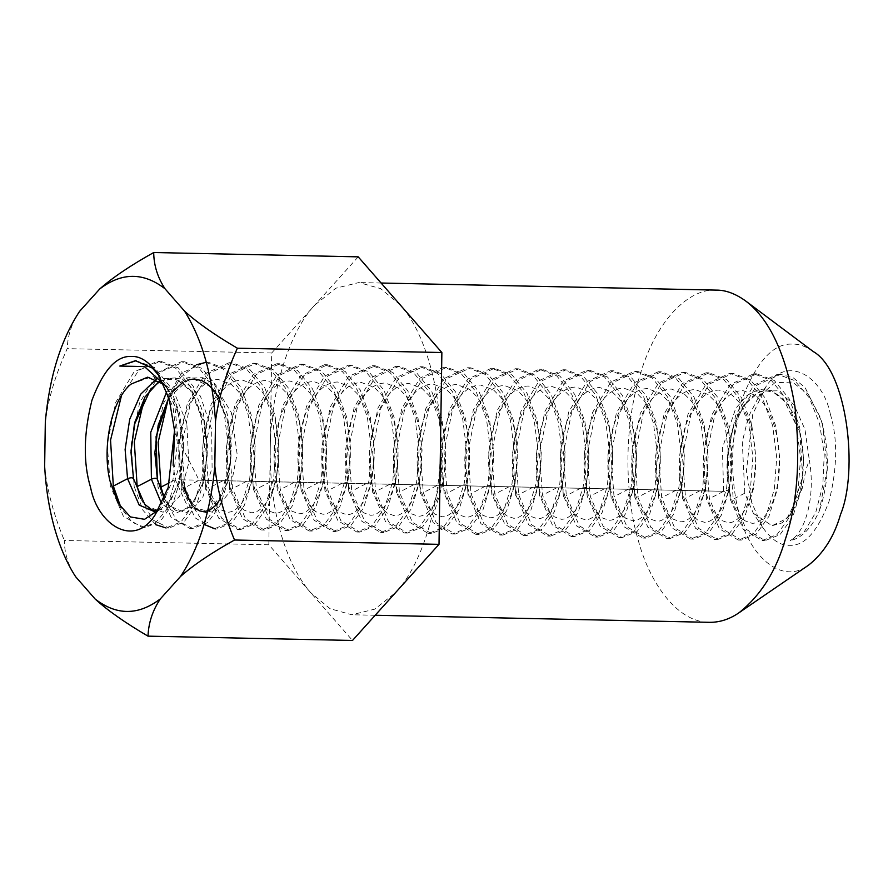 <?xml version="1.0" encoding="UTF-8"?>
<svg xmlns="http://www.w3.org/2000/svg" width="893" height="893" viewBox="0 0 893 893"><rect width="100%" height="100%" fill="white"/><g stroke="black" fill="none" stroke-linecap="round" stroke-linejoin="round"><path stroke-width="0.67" stroke-dasharray="4.46 3.35" d="M358.205 256.849L271.684 352.992L270.266 448.889C269.898 478.525 273.28 506.197 280.424 531.915C287.702 557.489 297.782 577.726 310.664 592.639L330.075 608.713L351.842 614.764L374.87 609.115L395.755 592.405C421.373 565.794 440.45 504.344 440.439 448.431C442.113 392.507 424.867 331.158 400.031 304.692L380.619 288.606L358.863 282.556L335.835 288.205L314.95 304.915C289.332 331.526 270.255 392.976 270.266 448.889L268.838 544.797L352.501 640.471M268.838 544.797L64.341 540.477C64.475 553.303 68.236 565.381 75.626 576.711M716.476 290.113L715.438 290.102C691.338 288.573 657.828 315.921 640.515 373.363C622.443 429.946 625.87 499.533 638.048 539.472C648.686 580.573 676.146 622.432 709.455 622.321M44.65 466.503C46.883 489.397 53.446 514.055 64.341 540.477M271.684 352.992L67.198 348.661C55.511 374.613 48.222 398.97 45.32 421.764M813.188 351.507C805.999 346.384 799.135 343.928 792.582 344.129C773.159 342.945 756.058 361.944 741.279 401.136C728.911 439.881 731.255 487.522 739.594 514.87C748.245 553.046 780.504 586.612 808.678 565.068M79.577 311.367C71.842 322.875 67.712 335.299 67.198 348.661M158.206 510.238L160.986 506.744L172.996 479.474L177.406 443.799L173.086 407.487L159.49 376.254M169.603 391.514L166.143 386.256L178.321 413.492L176.066 404.708L169.603 391.514L163.843 384.47M830.323 414.051C837.846 438.809 837.411 467.954 829.017 501.475C817.664 531.603 804.515 546.203 789.591 545.299C780.683 545.869 771.719 539.941 762.722 527.495L751.727 502.625L746.425 471.169L752.754 414.263L765.692 387.115C786.61 353.405 822.966 376.422 830.323 414.051M152.39 368.095L165.428 383.957L174.95 406.739L180.185 462.072L166.913 509.356L155.293 522.941L142.233 527.462L123.334 516.154L110.352 486.015L107.26 444.178L115.733 402.386L134.006 371.968L157.67 361.174L175.341 367.894L190.287 386.267L200.445 413.515L204.508 445.473L202.075 477.309L193.759 504.154L181.033 521.947L166.076 527.964L169.056 528.031L153.016 520.05L140.547 498.272M155.706 524.682L142.992 510.305L134.196 486.518L131.104 444.681L139.576 402.888L157.849 372.47L181.513 361.676L199.184 368.396L214.13 386.769L224.288 414.017L228.351 445.987L225.918 477.811L217.602 504.657L204.877 522.45L189.919 528.477L171.009 517.17L158.039 487.02L154.947 445.194L163.419 403.39L181.692 372.973L205.357 362.178L223.027 368.898L237.973 387.272L248.131 414.519L252.194 446.489L249.761 478.313L241.434 505.17L228.72 522.952L213.751 528.98L194.853 517.672L181.882 487.522L178.79 445.696L187.251 403.893L205.524 373.475L229.2 362.692L246.87 369.401L261.816 387.785L271.974 415.022L276.037 446.991L273.604 478.815L265.277 505.672L252.563 523.454L237.594 529.482L218.696 518.174L205.725 488.036L202.633 446.199L211.094 404.395L229.367 373.977L253.043 363.194L270.713 369.903L285.66 388.288L295.817 415.524L299.881 447.493L297.447 479.318L289.12 506.175L276.395 523.957L261.437 529.984L242.539 518.677L229.568 488.538L226.476 446.701L234.937 404.897L253.21 374.48L276.886 363.697L294.556 370.416L309.491 388.79L319.661 416.026L323.724 447.996L321.29 479.831L312.963 506.677L300.238 524.459L285.28 530.487L266.382 519.179L253.411 489.04L250.319 447.203L258.78 405.411L277.053 374.993L300.718 364.199L318.399 370.919L333.335 389.292L343.504 416.529L347.567 448.498L345.133 480.334L336.806 507.179L324.081 524.972L309.123 530.989L290.225 519.681L277.254 489.543L274.162 447.706L282.623 405.913L300.896 375.495L324.572 364.701L342.242 371.421L357.178 389.794L367.347 417.042L371.399 449.012L368.976 480.836L360.649 507.682L347.924 525.475L332.966 531.491L314.068 520.184L301.097 490.045L297.994 448.208L306.466 406.415L324.739 375.998L348.404 365.204L366.085 371.923L381.021 390.297L391.19 417.544L395.242 449.514L392.82 481.338L384.492 508.184L371.767 525.977L356.809 532.005L337.911 520.697L324.929 490.547L321.837 448.721L330.31 406.918L348.583 376.5L372.247 365.706L389.928 372.426L404.864 390.799L415.022 418.047L419.085 450.005L416.663 481.84L408.335 508.697L395.61 526.479L380.652 532.507L361.754 521.199L348.772 491.05L345.68 449.224L354.153 407.42L372.426 377.002L396.09 366.219L413.772 372.928L428.707 391.301L438.865 418.549L442.928 450.519L440.495 482.343L432.179 509.2L419.453 526.982L404.496 533.009L385.597 521.702L372.615 491.563L369.523 449.726L377.996 407.922L396.269 377.505L419.933 366.722L437.603 373.43L452.55 391.815L462.708 419.051L466.771 451.021L464.338 482.856L456.022 509.702L443.296 527.484L428.339 533.512L409.429 522.204L396.459 492.065L393.366 450.228L401.839 408.425L420.112 378.007L443.776 367.224L461.447 373.944L476.393 392.317L486.551 419.554L490.614 451.523L488.181 483.359L479.854 510.204L467.139 527.986L452.171 534.014L433.272 522.706L420.302 492.568L417.21 450.731L425.671 408.938L443.944 378.52L467.619 367.726L485.29 374.446L500.236 392.82L510.394 420.056L514.457 452.025L512.024 483.861L503.697 510.707L490.983 528.5L476.014 534.516L457.116 523.209L444.145 493.07L441.053 451.233L449.514 409.44L467.787 379.023L491.463 368.229L509.133 374.948L524.079 393.322L534.237 420.57L538.3 452.528L535.867 484.363L527.54 511.209L514.814 529.002L499.857 535.019L480.959 523.711L467.988 493.572L464.896 451.735L473.357 409.943L491.63 379.525L515.306 368.731L532.976 375.451L547.922 393.824L558.08 421.072L562.144 453.041L559.71 484.866L551.383 511.711L538.658 529.504L523.7 535.532L504.802 524.224L491.831 494.075L488.739 452.249L497.2 410.445L515.473 380.027L539.149 369.233L556.819 375.953L571.754 394.326L581.923 421.574L585.987 453.532L583.553 485.368L575.226 512.225L562.501 530.007L547.543 536.034L528.645 524.727L515.674 494.577L512.582 452.751L521.043 410.947L539.316 380.53L562.992 369.747L580.662 376.455L595.598 394.829L605.767 422.076L609.819 454.046L607.396 485.87L599.069 512.727L586.344 530.509L571.386 536.537L552.488 525.229L539.517 495.09L536.414 453.253L544.886 411.45L563.159 381.032L586.835 370.249L604.505 376.958L619.441 395.342L629.598 422.579L633.662 454.548L631.239 486.384L622.912 513.229L610.187 531.011L595.229 537.039L576.331 525.731L563.349 495.593L560.257 453.756L568.729 411.952L587.002 381.534L610.667 370.751L628.348 377.471L643.284 395.845L653.442 423.081L657.505 455.05L655.082 486.886L646.755 513.732L634.03 531.514L619.072 537.541L600.174 526.234L587.192 496.095L584.1 454.258L592.572 412.466L610.845 382.037L634.51 371.254L652.191 377.973L667.127 396.347L677.285 423.595L681.348 455.553L678.914 487.388L670.598 514.234L657.873 532.027L642.915 538.044L624.017 526.736L611.035 496.597L607.943 454.76L616.416 412.968L634.689 382.55L658.353 371.756L676.023 378.476L690.97 396.849L701.128 424.097L705.191 456.055L702.758 487.891L694.441 514.736L681.716 532.529L666.758 538.546L647.849 527.238L634.878 497.1L631.786 455.263L640.259 413.47L658.532 383.052L682.196 372.258L699.866 378.978L714.813 397.352L724.971 424.599L729.034 456.569L726.601 488.393L718.273 515.239L705.559 533.032L690.59 539.059L671.692 527.752L658.721 497.602L655.629 455.776L664.091 413.972L682.364 383.555L706.039 372.761L723.71 379.48L738.656 397.854L748.814 425.101L752.877 457.071L750.444 488.895L742.116 515.752L729.402 533.534L714.433 539.562L695.535 528.254L682.565 498.104L679.473 456.278L687.934 414.475L706.207 384.057L729.882 373.274L747.553 379.983L762.499 398.356L772.657 425.604L776.72 457.573L774.287 489.397L765.96 516.254L753.234 534.036L738.277 540.064L719.378 528.756L706.408 498.618L703.316 456.781L711.777 414.977L730.05 384.559L753.725 373.776L771.396 380.485L786.342 398.87L796.5 426.106L800.563 458.076L798.13 489.911L789.803 516.757L777.077 534.539L762.12 540.566L743.222 529.259L730.251 499.12L727.159 457.283L735.62 415.491L753.893 385.062L777.557 374.279L794.67 380.563L809.304 397.809L819.573 423.561L824.239 454.157L822.821 485.256L815.744 512.437L804.213 531.837L790.082 540.689C801.758 538.155 811.525 528.198 819.383 510.818L827.331 468.356L822.286 422.623L805.151 387.696L793.375 377.884L780.538 374.334L777.557 374.279M136.071 360.727L154.478 367.447L169.424 385.821L179.582 413.068L183.645 445.038L181.212 476.873L172.896 503.719L160.171 521.501L145.213 527.529L132.164 522.316L121.035 507.849M762.722 527.495L753.346 513.263L744.784 493.193L742.295 441.778L748.423 416.808L758.704 396.793L774.767 382.818L792.281 382.003L808.344 394.371L820.421 417.701C830.021 449.692 829.664 480.735 819.372 510.852M753.346 513.263L772.021 525.72L786.967 518.398L802.081 489.063L806.044 469.428L809.315 460.129C815.901 496.776 805.051 533.355 790.082 540.689M121.504 395.532L139.074 370.082L160.651 361.241L178.321 367.949L193.268 386.334L203.425 413.582L207.489 445.551L205.055 477.375L196.739 504.221L184.014 522.003L169.056 528.031M174.648 432.502L199.094 480.222L184.862 487.589L181.77 445.752L190.231 403.96L208.504 373.542L232.18 362.748L249.85 369.468L264.797 387.841L274.955 415.089L279.018 447.058L276.584 478.882L268.257 505.739L255.532 523.521L240.574 529.538L221.676 518.23L208.705 488.091L205.613 446.254L214.074 404.462L232.347 374.044L256.023 363.25L273.693 369.97L288.64 388.355L298.798 415.591L302.861 447.56L300.428 479.385L292.1 506.242L279.375 524.024L264.417 530.051L245.519 518.744L232.548 488.594L229.456 446.768L237.918 404.964L256.191 374.547L279.866 363.764L297.536 370.472L312.483 388.857L322.641 416.093L326.704 448.063L324.271 479.887L315.943 506.744L303.218 524.526L288.26 530.554L269.362 519.246L256.391 489.096L253.299 447.27L261.761 405.467L280.034 375.049L303.709 364.266L321.38 370.975L336.315 389.359L346.484 416.607L350.547 448.565L348.114 480.401L339.786 507.246L327.061 525.028L312.103 531.056L293.205 519.748L280.235 489.61L277.143 447.773L285.604 405.969L303.877 375.551L327.552 364.768L345.223 371.488L360.158 389.861L370.327 417.109L374.379 449.067L371.957 480.903L363.63 507.749L350.904 525.53L335.947 531.558L317.048 520.251L304.078 490.112L300.974 448.275L309.447 406.471L327.72 376.053L351.384 365.27L369.066 371.99L384.001 390.364L394.17 417.611L398.222 449.581L395.8 481.405L387.473 508.251L374.747 526.044L359.79 532.061L340.892 520.753L327.91 490.614L324.818 448.777L333.29 406.985L351.563 376.556L375.227 365.773L392.909 372.493L407.844 390.866L418.002 418.114L422.065 450.083L419.632 481.907L411.316 508.753L398.591 526.546L383.633 532.563L364.735 521.255L351.753 491.117L348.661 449.279L357.133 407.487L375.406 377.069L399.071 366.275L416.741 372.995L431.687 391.368L441.845 418.616L445.908 450.585L443.475 482.41L435.159 509.267L422.434 527.049L407.476 533.065L388.578 521.758L375.596 491.619L372.504 449.782L380.976 407.989L399.249 377.572L422.914 366.777L440.584 373.497L455.53 391.871L465.688 419.118L469.751 451.088L467.318 482.923L458.991 509.769L446.277 527.551L431.319 533.579L412.41 522.271L399.439 492.121L396.347 450.295L404.819 408.492L423.092 378.074L446.757 367.291L464.427 374L479.374 392.384L489.531 419.621L493.595 451.59L491.161 483.426L482.834 510.271L470.12 528.053L455.151 534.081L436.253 522.773L423.282 492.623L420.19 450.798L428.651 408.994L446.924 378.576L470.6 367.793L488.27 374.502L503.217 392.887L513.375 420.123L517.438 452.092L515.004 483.928L506.677 510.774L493.952 528.556L478.994 534.583L460.096 523.276L447.125 493.137L444.033 451.3L452.494 409.496L470.767 379.079L494.443 368.296L512.113 375.015L527.06 393.389L537.218 420.636L541.281 452.606L538.847 484.43L530.52 511.276L517.795 529.058L502.837 535.086L483.939 523.778L470.968 493.639L467.876 451.802L476.337 409.999L494.61 379.581L518.286 368.798L535.956 375.518L550.903 393.891L561.061 421.139L565.124 453.108L562.69 484.932L554.363 511.778L541.638 529.571L526.68 535.588L507.782 524.28L494.811 494.142L491.719 452.304L500.18 410.512L518.453 380.083L542.129 369.3L559.799 376.02L574.735 394.393L584.904 421.641L588.967 453.611L586.534 485.435L578.206 512.281L565.481 530.074L550.523 536.09L531.625 524.783L518.654 494.644L515.562 452.807L524.024 411.014L542.297 380.597L565.972 369.802L583.642 376.522L598.578 394.896L608.747 422.143L612.799 454.113L610.377 485.937L602.049 512.794L589.324 530.576L574.366 536.593L555.468 525.285L542.497 495.146L539.394 453.309L547.867 411.517L566.14 381.099L589.815 370.305L607.486 377.025L622.421 395.398L632.59 422.646L636.642 454.615L634.22 486.451L625.893 513.296L613.167 531.078L598.21 537.106L579.311 525.798L566.329 495.648L563.237 453.823L571.71 412.019L589.983 381.601L613.647 370.818L631.329 377.527L646.264 395.912L656.422 423.148L660.485 455.117L658.052 486.953L649.736 513.799L637.01 531.581L622.053 537.608L603.155 526.301L590.173 496.151L587.081 454.325L595.553 412.521L613.826 382.104L637.49 371.321L655.172 378.029L670.107 396.414L680.265 423.65L684.328 455.62L681.895 487.455L673.579 514.301L660.853 532.083L645.896 538.111L626.998 526.803L614.016 496.664L610.924 454.827L619.396 413.024L637.669 382.606L661.333 371.823L679.004 378.532L693.95 396.916L704.108 424.164L708.171 456.133L705.738 487.958L697.411 514.803L684.697 532.585L669.739 538.613L650.83 527.305L637.859 497.167L634.767 455.33L643.239 413.526L661.512 383.108L685.177 372.325L702.847 379.045L717.793 397.418L727.951 424.666L732.014 456.636L729.581 488.46L721.254 515.306L708.54 533.099L693.571 539.115L674.673 527.808L661.702 497.669L658.61 455.832L667.071 414.039L685.355 383.61L709.02 372.827L726.69 379.547L741.636 397.921L751.794 425.168L755.858 457.138L753.424 488.962L745.097 515.808L732.372 533.601L717.414 539.618L698.516 528.31L685.545 498.171L682.453 456.334L690.914 414.542L709.187 384.124L732.863 373.33L750.533 380.05L765.48 398.423L775.637 425.671L779.701 457.64L777.267 489.464L768.94 516.321L756.215 534.103L741.257 540.12L722.359 528.812L709.388 498.674L706.296 456.836L714.757 415.044L733.03 384.626L756.706 373.832L774.376 380.552L789.323 398.925L799.481 426.173L803.544 458.142L801.11 489.978L792.783 516.824L780.058 534.606L765.1 540.633L746.202 529.326L733.231 499.176L730.139 457.35L738.6 415.546L756.873 385.129L780.538 374.334M144.51 397.988L162.303 371.131L184.494 361.743L202.164 368.463L217.111 386.836L227.268 414.084L231.332 446.053L228.898 477.878L220.571 504.724L207.857 522.517L192.899 528.533L176.747 520.452L164.245 498.383M168.353 398.49L180.844 377.226L196.36 364.779M206.328 362.279L208.337 362.245L226.007 368.965L240.954 387.339L251.112 414.586L255.175 446.556L252.741 478.38L244.414 505.226L231.7 523.019L216.731 529.036L215.246 528.946M204.899 524.76L188.222 499.276M110.352 486.015L109.884 480.624M130.869 384.191L152.971 376.321L173.677 391.078L186.827 423.572L188.78 462.998L179.627 496.24L163.162 512.247L145.604 505.717L133.481 478.637M134.274 487.444L133.526 478.827M177.819 411.84L183.378 444.178L180.598 476.549L170.596 501.241L156.197 512.359M159.479 380.954L181.246 378.007L200.423 396.09L211.663 429.533L212.099 467.809L202.287 498.886L185.978 512.995L169 505.717L157.324 479.139M158.117 487.946L157.369 479.34M156.342 379.179L175.341 377.895L192.363 392.619L203.771 419.822L207.299 453.008L202.532 484.218L191.08 505.996L176.122 513.129L161.7 503.92M744.784 493.193L733.231 499.176M730.329 500.035L729.57 491.429C728.777 490.067 726.79 490.023 723.609 491.306L722.404 447.996L735.653 408.536L746.492 395.688L758.86 389.471L771.563 390.565L783.351 398.836L799.894 432.714L802.606 476.929L791.399 512.962L782.201 522.863L772.021 525.72M706.486 499.533L705.738 490.927C704.934 489.565 702.947 489.52 699.777 490.804L723.609 491.306L709.388 498.674M682.643 499.031L681.895 490.424L729.57 491.429L727.159 461.48L732.104 430.638L743.746 405.422L759.999 391.134L777.803 390.799L793.788 404.496L804.95 429.343L809.315 460.129M729.57 491.429L729.559 491.329C722.727 462.485 730.128 420.625 746.202 402.453C761.338 386.569 768.069 391.346 774.041 392.686L786.633 403.044C792.069 410.088 796.299 419.252 799.335 430.56C808.567 462.831 800.976 505.583 786.967 518.398M168.777 397.597L190.399 378.074L202.432 377.694L213.907 383.823L231.365 412.689L237.091 453.856L229.825 491.853L213.193 512.415L194.317 507.827L181.201 479.742C177.607 462.607 177.886 444.58 182.016 425.66C185.577 410.724 190.99 398.959 198.279 390.341C204.318 383.22 211.016 379.603 218.383 379.492L231.309 384.425L238.252 391.447C245.028 400.287 249.873 412.097 252.764 426.899C256.336 447.326 255.61 466.347 250.587 483.984C247.562 493.918 243.744 501.341 239.123 506.264C235.261 510.327 231.41 512.314 227.57 512.236L220.426 509.691L216.162 505.739C211.328 500.113 207.623 491.608 205.033 480.244C201.45 463.11 201.718 445.082 205.859 426.162C209.408 411.226 214.833 399.461 222.123 390.855C228.161 383.733 234.859 380.117 242.226 379.994L255.152 384.928L262.096 391.949C268.871 400.79 273.716 412.611 276.607 427.401C280.179 447.828 279.442 466.86 274.43 484.497C271.405 494.421 267.587 501.855 262.966 506.766C259.104 510.829 255.253 512.816 251.413 512.738L244.269 510.204L240.005 506.242C235.172 500.616 231.466 492.11 228.876 480.747C225.293 463.612 225.561 445.585 229.702 426.664C233.252 411.74 238.677 399.964 245.966 391.357C252.005 384.236 258.702 380.619 266.069 380.496L278.996 385.43L285.939 392.451C292.714 401.292 297.559 413.113 300.45 427.903C304.022 448.331 303.285 467.363 298.262 484.999C295.248 494.934 291.419 502.357 286.809 507.269C282.947 511.332 279.096 513.319 275.256 513.241L268.112 510.707L263.848 506.755C259.015 501.118 255.309 492.623 252.719 481.249C249.136 464.114 249.404 446.087 253.545 427.178C257.095 412.242 262.52 400.466 269.809 391.86C275.848 384.738 282.545 381.121 289.912 381.01L302.839 385.932L309.782 392.953C316.557 401.794 321.391 413.615 324.293 428.406C327.854 448.833 327.128 467.865 322.105 485.502C319.091 495.436 315.262 502.859 310.652 507.771C306.779 511.834 302.928 513.832 299.099 513.743L291.955 511.209L287.691 507.257C282.858 501.62 279.152 493.126 276.562 481.751C272.979 464.617 273.247 446.6 277.388 427.68C280.938 412.745 286.363 400.968 293.652 392.362C299.691 385.24 306.388 381.624 313.756 381.512L326.682 386.435L333.625 393.456C340.4 402.296 345.234 414.118 348.136 428.919C351.697 449.335 350.971 468.367 345.948 486.004C342.923 495.939 339.106 503.362 334.495 508.273C330.622 512.336 326.771 514.335 322.942 514.245L315.787 511.711L311.534 507.76C306.701 502.123 302.995 493.628 300.405 482.265C296.822 465.13 297.09 447.103 301.22 428.182C304.781 413.247 310.206 401.482 317.495 392.864C323.534 385.743 330.231 382.126 337.599 382.014L350.525 386.937L357.468 393.958C364.244 402.799 369.077 414.62 371.979 429.421C375.54 449.838 374.814 468.87 369.791 486.506C366.766 496.441 362.949 503.864 358.339 508.787C354.465 512.85 350.614 514.837 346.785 514.748L339.63 512.214L335.377 508.262C330.544 502.625 326.838 494.13 324.248 482.767C320.654 465.633 320.933 447.605 325.063 428.685C328.624 413.749 334.049 401.984 341.338 393.366C347.366 386.245 354.075 382.628 361.442 382.517L374.368 387.45L381.311 394.46C388.087 403.301 392.92 415.122 395.822 429.924C399.383 450.34 398.658 469.372 393.634 487.009C390.609 496.943 386.792 504.366 382.171 509.289C378.308 513.352 374.457 515.339 370.617 515.261L363.473 512.716L359.22 508.764C354.387 503.139 350.67 494.633 348.091 483.269C344.497 466.135 344.776 448.107 348.906 429.187C352.467 414.252 357.892 402.486 365.181 393.869C371.209 386.758 377.918 383.13 385.285 383.019L398.211 387.953L405.143 394.974C411.93 403.815 416.763 415.625 419.665 430.426C423.226 450.842 422.501 469.874 417.477 487.511C414.452 497.446 410.635 504.869 406.014 509.791C402.151 513.855 398.3 515.841 394.46 515.763L387.316 513.218L383.064 509.267C378.23 503.641 374.513 495.135 371.934 483.772C368.34 466.637 368.619 448.61 372.749 429.689C376.31 414.754 381.724 402.989 389.024 394.382C395.052 387.261 401.761 383.644 409.128 383.521L422.043 388.455L428.986 395.476C435.773 404.317 440.606 416.138 443.508 430.928C447.069 451.356 446.344 470.377 441.321 488.024C438.296 497.948 434.478 505.371 429.857 510.294C425.994 514.357 422.143 516.344 418.304 516.266L411.16 513.732L406.907 509.769C402.073 504.143 398.356 495.637 395.778 484.274C392.183 467.139 392.462 449.112 396.592 430.192C400.153 415.267 405.567 403.491 412.856 394.885C418.895 387.763 425.593 384.146 432.971 384.023L445.886 388.957L452.829 395.979C459.605 404.819 464.449 416.64 467.34 431.431C470.912 451.858 470.187 470.89 465.164 488.527C462.139 498.45 458.321 505.884 453.7 510.796C449.838 514.859 445.987 516.846 442.147 516.768L435.003 514.234L430.739 510.283C425.905 504.645 422.199 496.151 419.61 484.776C416.026 467.642 416.294 449.614 420.436 430.705C423.985 415.77 429.41 403.993 436.699 395.387C442.738 388.265 449.436 384.649 456.803 384.537L469.729 389.46L476.672 396.481C483.448 405.322 488.292 417.143 491.183 431.933C494.755 452.36 494.03 471.392 489.007 489.029C485.982 498.964 482.164 506.387 477.543 511.298C473.681 515.361 469.83 517.36 465.99 517.27L458.846 514.736L454.582 510.785C449.748 505.148 446.042 496.653 443.453 485.279C439.869 468.155 440.137 450.128 444.279 431.207C447.828 416.272 453.253 404.496 460.542 395.889C466.581 388.768 473.279 385.151 480.646 385.039L493.572 389.962L500.515 396.983C507.291 405.824 512.135 417.645 515.027 432.435C518.599 452.863 517.862 471.895 512.85 489.531C509.825 499.466 506.007 506.889 501.386 511.801C497.524 515.864 493.673 517.862 489.833 517.773L482.689 515.239L478.425 511.287C473.591 505.65 469.885 497.155 467.296 485.792C463.713 468.658 463.98 450.63 468.122 431.71C471.671 416.774 477.096 405.009 484.386 396.392C490.424 389.27 497.122 385.653 504.489 385.542L517.415 390.464L524.358 397.485C531.134 406.326 535.979 418.147 538.87 432.949C542.442 453.365 541.705 472.397 536.682 490.034C533.668 499.968 529.839 507.391 525.229 512.314C521.356 516.377 517.505 518.364 513.676 518.275L506.532 515.741L502.268 511.789C497.434 506.152 493.729 497.658 491.139 486.294C487.556 469.16 487.824 451.132 491.965 432.212C495.515 417.277 500.94 405.511 508.229 396.894C514.268 389.772 520.965 386.156 528.332 386.044L541.258 390.978L548.202 397.988C554.977 406.828 559.811 418.65 562.713 433.451C566.274 453.867 565.548 472.899 560.525 490.536C557.511 500.471 553.682 507.894 549.072 512.816C545.199 516.88 541.348 518.866 537.519 518.788L530.375 516.243L526.111 512.292C521.278 506.666 517.572 498.16 514.982 486.797C511.399 469.662 511.667 451.635 515.808 432.714C519.358 417.779 524.783 406.014 532.072 397.407C538.111 390.286 544.808 386.658 552.175 386.546L565.102 391.48L572.045 398.501C578.82 407.342 583.654 419.152 586.556 433.953C590.117 454.37 589.391 473.402 584.368 491.038C581.343 500.973 577.525 508.396 572.915 513.319C569.042 517.382 565.191 519.369 561.362 519.291L554.207 516.746L549.954 512.794C545.121 507.168 541.415 498.662 538.825 487.299C535.231 470.164 535.51 452.137 539.64 433.217C543.201 418.292 548.626 406.516 555.915 397.91C561.943 390.788 568.651 387.171 576.018 387.049L588.945 391.982L595.888 399.004C602.663 407.844 607.497 419.654 610.399 434.456C613.96 454.883 613.234 473.904 608.211 491.541C605.186 501.475 601.369 508.898 596.758 513.821C592.885 517.884 589.034 519.871 585.194 519.793L578.05 517.259L573.797 513.296C568.964 507.671 565.247 499.165 562.668 487.801C559.074 470.667 559.353 452.639 563.483 433.73C567.044 418.795 572.469 407.018 579.758 398.412C585.786 391.29 592.494 387.674 599.862 387.551L612.788 392.485L619.72 399.506C626.506 408.347 631.34 420.168 634.242 434.958C637.803 455.385 637.077 474.406 632.054 492.054C629.029 501.978 625.212 509.412 620.59 514.323C616.728 518.386 612.877 520.373 609.037 520.295L601.893 517.761L597.64 513.81C592.807 508.173 589.09 499.678 586.511 488.304C582.917 471.169 583.196 453.153 587.326 434.232C590.887 419.297 596.312 407.521 603.601 398.914C609.629 391.793 616.337 388.176 623.705 388.064L636.62 392.987L643.563 400.008C650.35 408.849 655.183 420.67 658.085 435.46C661.646 455.888 660.92 474.92 655.897 492.556C652.872 502.491 649.055 509.914 644.433 514.826C640.571 518.889 636.72 520.887 632.88 520.798L625.736 518.264L621.483 514.312C616.65 508.675 612.933 500.18 610.354 488.806C606.76 471.683 607.039 453.655 611.169 434.735C614.73 419.799 620.144 408.023 627.444 399.417C633.472 392.295 640.181 388.678 647.548 388.567L660.463 393.489L667.406 400.51C674.182 409.351 679.026 421.172 681.928 435.963C685.489 456.39 684.764 475.422 679.74 493.059C676.715 502.993 672.898 510.416 668.277 515.328C664.414 519.391 660.563 521.389 656.723 521.3L649.579 518.766L645.315 514.814C640.482 509.177 636.776 500.683 634.197 489.319C630.603 472.185 630.882 454.157 635.012 435.237C638.573 420.302 643.987 408.536 651.276 399.919C657.315 392.797 664.012 389.181 671.38 389.069L684.306 393.992L691.249 401.013C698.025 409.854 702.869 421.675 705.76 436.476C709.332 456.892 708.607 475.924 703.584 493.561C700.558 503.496 696.741 510.919 692.12 515.841C688.257 519.905 684.406 521.892 680.566 521.802L673.422 519.268L669.158 515.317C664.325 509.68 660.619 501.185 658.029 489.822C654.446 472.687 654.714 454.66 658.855 435.739C662.405 420.804 667.83 409.039 675.119 400.421C681.158 393.3 687.856 389.683 695.223 389.571L708.149 394.505L715.092 401.515C721.868 410.356 726.712 422.177 729.603 436.978C733.175 457.395 732.439 476.427 727.427 494.063C724.402 503.998 720.584 511.421 715.963 516.344C712.101 520.407 708.249 522.394 704.41 522.316L697.266 519.771L693.001 515.819C688.168 510.193 684.462 501.687 681.872 490.324C678.289 473.19 678.557 455.162 682.698 436.242C686.248 421.306 691.673 409.541 698.962 400.935C705.001 393.813 711.699 390.185 719.066 390.074L731.992 395.007L738.935 402.017C745.711 410.858 750.555 422.679 753.446 437.481C757.018 457.897 756.282 476.929 751.27 494.566C748.245 504.5 744.427 511.923 739.806 516.846C735.944 520.909 732.093 522.896 728.253 522.818L721.109 520.273L716.845 516.321C712.011 510.696 708.305 502.19 705.716 490.826C702.132 473.692 702.4 455.664 706.542 436.744C710.091 421.82 715.516 410.043 722.805 401.437C728.844 394.315 735.542 390.699 742.909 390.576L755.835 395.51L762.778 402.531C769.554 411.372 774.387 423.182 777.29 437.983C780.85 458.399 780.125 477.431 775.102 495.068C772.088 505.003 768.259 512.426 763.649 517.348C759.776 521.412 755.925 523.398 752.096 523.32L744.952 520.786L740.688 516.824C735.854 511.198 732.148 502.692 729.559 491.329M181.96 488.449L181.212 479.842C180.408 478.481 178.421 478.436 175.251 479.708L169.614 482.633M166.768 391.569L188.814 377.047L211.25 386.859L226.889 417.522L230.963 458.098L222.837 494.108L206.238 512.694L187.921 507.246L175.251 479.708L173.153 465.365M658.8 498.528L658.052 489.922L681.895 490.424C681.091 489.063 679.104 489.018 675.934 490.29L699.777 490.804L685.545 498.171M181.212 479.842L205.033 480.244M205.803 488.951L205.055 480.345C204.251 478.983 202.264 478.938 199.094 480.222L222.937 480.724L208.705 488.091M634.956 498.026L634.209 489.409L658.052 489.922C657.248 488.549 655.261 488.516 652.091 489.788L675.934 490.29L661.702 497.669M205.055 480.345L228.876 480.747M229.646 489.453L228.898 480.847C228.095 479.485 226.108 479.441 222.937 480.724L246.781 481.227L232.548 488.594M611.125 497.524L610.365 488.906L634.209 489.409C633.405 488.047 631.418 488.013 628.248 489.286L652.091 489.788L637.859 497.167M228.898 480.847L252.719 481.249M253.489 489.967L252.741 481.349C251.938 479.988 249.951 479.943 246.781 481.227L270.612 481.729L256.391 489.096M587.281 497.021L586.522 488.404L610.365 488.906C609.562 487.545 607.575 487.5 604.405 488.784L628.248 489.286L614.016 496.664M252.741 481.349L276.562 481.751M277.332 490.469L276.573 481.852C275.781 480.49 273.794 480.445 270.612 481.729L294.456 482.231L280.235 489.61M563.438 496.508L562.679 487.902L586.522 488.404C585.73 487.042 583.743 486.998 580.562 488.281L604.405 488.784L590.173 496.151M276.573 481.852L300.405 482.265M301.175 490.971L300.416 482.354C299.624 480.992 297.637 480.959 294.456 482.231L318.299 482.733L304.078 490.112M539.595 496.006L538.836 487.399L562.679 487.902C561.887 486.54 559.9 486.495 556.719 487.779L580.562 488.281L566.329 495.648M300.416 482.354L324.248 482.767M325.019 491.474L324.259 482.867C323.467 481.494 321.48 481.461 318.299 482.733L342.142 483.236L327.91 490.614M515.752 495.503L514.993 486.897L538.836 487.399C538.044 486.038 536.057 485.993 532.875 487.277L556.719 487.779L542.497 495.146M324.259 482.867L348.091 483.269M348.862 491.976L348.103 483.37C347.31 482.008 345.323 481.963 342.142 483.236L365.985 483.749L351.753 491.117M491.909 495.001L491.15 486.395L514.993 486.897C514.201 485.535 512.214 485.491 509.032 486.763L532.875 487.277L518.654 494.644M348.103 483.37L371.934 483.772M372.694 492.478L371.946 483.872C371.153 482.51 369.166 482.466 365.985 483.749L389.828 484.252L375.596 491.619M468.066 494.499L467.318 485.881L491.15 486.395C490.357 485.022 488.371 484.988 485.2 486.261L509.032 486.763L494.811 494.142M371.946 483.872L395.778 484.274M396.537 492.981L395.789 484.374C394.985 483.013 392.998 482.968 389.828 484.252L413.671 484.754L399.439 492.121M395.789 484.374L467.318 485.881C466.514 484.519 464.527 484.486 461.357 485.759L485.2 486.261L470.968 493.639M420.38 493.494L419.61 484.776M419.632 484.877C418.828 483.515 416.841 483.47 413.671 484.754L437.514 485.256L423.282 492.623M444.223 493.996L443.475 485.379C442.671 484.017 440.684 483.973 437.514 485.256L461.357 485.759L447.125 493.137M375.183 615.255L351.842 614.764M381.099 283.025L358.863 282.556M155.27 514.658L160.986 506.744M158.24 374.267L160.807 378.163M178.321 413.492L183.467 447.404L178.767 483.437L167.605 504.746L161.867 509.267L157.894 510.595M136.808 360.739L135.401 360.705M145.213 527.529L142.233 527.462M765.692 387.115L758.704 396.793M160.651 361.241L157.67 361.174M160.059 381.333L170.708 378.487L178.243 380.195L183.623 383.41L190.566 390.431L205.089 425.894L207.221 455.486L202.901 482.979L191.437 505.259L185.699 509.769L179.884 511.22L175.765 510.361L168.487 504.735L164.212 498.461M184.494 361.743L181.513 361.676M192.899 528.533L189.919 528.477M168.81 397.709L169.681 396.302M170.73 394.717L173.555 390.911M182.563 382.639L189.16 379.659M219.622 399.004L228.932 426.396L231.064 455.988L226.744 483.481L219.645 499.968M195.109 508.05L191.906 504.746M183.333 487.779L181.201 479.742M756.706 373.832L753.725 373.776M765.1 540.633L762.12 540.566M208.337 362.245L205.357 362.178M216.731 529.036L213.751 528.98M732.863 373.33L729.882 373.274M741.257 540.12L738.277 540.064M232.18 362.748L229.2 362.692M240.574 529.538L237.594 529.482M709.02 372.827L706.039 372.761M717.414 539.618L714.433 539.562M256.023 363.25L253.043 363.194M264.417 530.051L261.437 529.984M685.177 372.325L682.196 372.258M693.571 539.115L690.59 539.059M279.866 363.752L276.886 363.697M288.26 530.554L285.28 530.487M661.333 371.823L658.353 371.756M669.739 538.613L666.758 538.546M303.698 364.266L300.718 364.199M312.103 531.056L309.123 530.989M637.49 371.321L634.51 371.254M645.896 538.111L642.915 538.044M327.541 364.768L324.561 364.701M335.947 531.558L332.966 531.491M613.647 370.807L610.667 370.751M622.053 537.608L619.072 537.541M351.384 365.27L348.404 365.204M359.79 532.061L356.809 532.005M589.804 370.305L586.824 370.249M598.21 537.106L595.229 537.039M375.227 365.773L372.247 365.706M383.633 532.563L380.652 532.507M565.961 369.802L562.981 369.747M574.366 536.593L571.386 536.537M399.071 366.275L396.09 366.219M407.476 533.065L404.496 533.009M542.118 369.3L539.138 369.233M550.523 536.09L547.543 536.034M422.914 366.777L419.933 366.722M431.319 533.579L428.339 533.512M518.286 368.798L515.306 368.731M526.68 535.588L523.7 535.532M446.757 367.28L443.776 367.224M455.151 534.081L452.171 534.014M494.443 368.296L491.463 368.229M502.837 535.086L499.857 535.019M470.6 367.793L467.619 367.726M478.994 534.583L476.014 534.516"/><path stroke-width="1.34" d="M148.004 636.151L352.501 640.471L439.01 544.339L234.513 540.008C223.618 513.587 217.055 488.929 214.822 466.034L215.492 421.295C212.679 376.21 202.354 339.463 184.516 311.088L165.004 288.763C143.505 272.164 121.749 272.22 99.759 288.941L79.577 311.367C60.891 339.853 49.461 376.656 45.32 421.764L44.65 466.503C45.856 488.337 49.126 508.809 54.473 527.908C59.853 546.962 66.908 563.226 75.626 576.711L95.149 599.036C107.673 610.477 125.299 622.856 148.004 636.151C148.528 622.789 152.647 610.354 160.383 598.857L180.565 576.431C193.435 565.035 211.418 552.901 234.513 540.008M375.183 615.255L709.455 622.321C719.658 622.454 729.492 619.284 738.946 612.799C760.78 595.464 776.274 570.895 785.416 539.071C797.516 503.105 800.686 458.902 794.915 406.449C786.019 354.164 769.554 318.98 745.532 300.885C735.441 293.663 725.752 290.069 716.476 290.113L381.099 283.025M95.149 599.036C116.648 615.645 138.393 615.578 160.383 598.857M180.565 576.431C199.251 547.945 210.681 511.153 214.822 466.034M90.639 487.723C97.996 525.352 134.352 548.369 155.27 514.658L168.208 487.511L174.537 430.593L169.235 399.138L158.24 374.267C149.243 361.821 140.279 355.894 131.371 356.474C116.447 355.559 103.298 370.16 91.934 400.287C83.54 433.808 83.116 462.954 90.639 487.723M439.01 544.339L441.868 352.523L358.205 256.849L153.708 252.529C130.612 265.411 112.63 277.556 99.759 288.941M738.946 612.799L808.678 565.068C823.625 553.202 834.241 536.38 840.492 514.591C858.742 470.935 847.122 370.539 813.188 351.507L745.532 300.885M441.868 352.523L237.371 348.203C214.666 334.908 197.04 322.529 184.516 311.088M215.492 421.295C218.405 398.512 225.695 374.145 237.371 348.203M165.004 288.763C157.603 277.433 153.842 265.344 153.708 252.529M163.843 384.47L147.68 377.159L130.869 384.191C111.391 400.142 101.936 447.125 109.884 480.624L118.166 503.351L130.423 516.935L144.543 519.313L158.206 510.238M159.49 376.254L152.39 368.095L135.401 360.705L119.796 366.063L144.443 366.588L166.143 386.256M166.076 527.964L155.706 524.682M119.796 366.063L136.071 360.727M121.035 507.849L113.333 486.082L110.553 440.115L121.504 395.532M140.547 498.272L137.176 486.585L134.296 441.812L144.51 397.988M164.245 498.383L161.019 487.087L158.139 442.314L168.353 398.49M196.36 364.779L206.328 362.279M215.246 528.946L204.899 524.76M188.222 499.276L184.862 487.589M156.197 512.359L139.208 505.092L127.565 478.704L113.333 486.082M156.342 379.179L140.737 394.159L129.708 419.286L125.12 449.492L127.565 478.704C130.746 477.431 132.733 477.465 133.526 478.827L131.014 452.36L134.33 424.655L150.604 389.337L160.059 381.333M133.481 478.637L131.048 450.742L135.044 421.719L145.034 396.939L159.479 380.954M161.7 503.92L151.408 479.206L137.176 486.585M166.768 391.569L150.761 432.268L151.408 479.206C154.578 477.934 156.565 477.978 157.369 479.34L154.857 452.863L158.173 425.157L168.81 397.709M157.324 479.139L156.074 436.644L168.777 397.597M169.614 482.633L161.019 487.087M173.153 465.365L174.648 432.502M157.894 510.595L151.933 509.858L144.644 504.244L133.515 478.737M164.212 498.461L157.358 479.24M169.681 396.302L170.73 394.717M173.555 390.911L182.563 382.639M189.16 379.659L194.551 378.989L202.086 380.697L207.466 383.923L214.409 390.933L219.622 399.004M219.645 499.968L215.28 505.762L209.542 510.271L203.727 511.734L199.608 510.863L195.109 508.05M191.906 504.746L183.333 487.779"/></g></svg>
